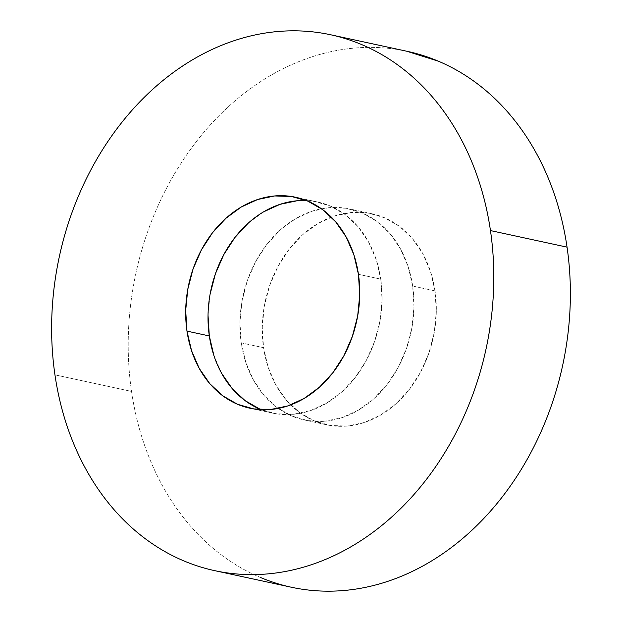 <?xml version="1.0" encoding="UTF-8"?>
<svg xmlns="http://www.w3.org/2000/svg" width="622" height="622" viewBox="0 0 622 622"><rect width="100%" height="100%" fill="white"/><g stroke="black" fill="none" stroke-linecap="round" stroke-linejoin="round"><path stroke-width="0.47" stroke-dasharray="3.11 2.33" d="M407.247 51.338A274.147 218.291 -77.8 0 0 131.537 391.425L54.954 374.856L131.537 391.425A274.147 218.291 -77.8 0 0 291.329 587.23M261.263 409.688A107.933 85.937 -77.8 0 0 272.226 413.039A107.933 85.937 -77.8 0 0 380.773 279.146L358.443 274.318L380.773 279.146A107.933 85.937 -77.8 0 0 317.865 202.057A107.933 85.937 -77.8 0 0 306.49 200.579M435.019 290.878A107.933 85.937 -77.8 0 0 372.111 213.789A107.933 85.937 -77.8 0 0 263.557 347.682L241.227 342.854A107.933 85.937 102.2 0 1 349.774 208.961A107.933 85.937 102.2 0 1 412.681 286.05L435.019 290.878L412.681 286.05L408.102 266.457L400.397 248.714L389.87 233.499L376.932 221.393L362.066 212.856L345.855 208.23L328.914 207.686L311.894 211.247L295.466 218.765L280.234 229.969L266.807 244.415L255.689 261.559L247.307 280.724L241.989 301.196L239.936 322.173L241.227 342.854L245.807 362.439L253.512 380.19L264.039 395.405L276.977 407.511L291.842 416.04L308.053 420.674L324.995 421.218L342.014 417.657L358.443 410.131L373.674 398.935L387.102 384.489L398.22 367.345L406.601 348.172L411.919 327.708L413.972 306.732L412.681 286.05A107.933 85.937 102.2 0 1 304.135 419.943A107.933 85.937 102.2 0 1 241.227 342.854L263.557 347.682A107.933 85.937 -77.8 0 0 326.472 424.772A107.933 85.937 -77.8 0 0 435.019 290.878L436.31 311.56L434.257 332.537L428.939 353.008L420.558 372.181L409.439 389.318L396.012 403.764L380.781 414.967L364.344 422.493L347.333 426.047L330.391 425.502L314.18 420.876L299.314 412.347L286.377 400.234L275.849 385.018L268.144 367.275L263.557 347.682L262.266 327.001L264.327 306.024L269.645 285.56L278.026 266.387L289.144 249.251L302.572 234.797L317.795 223.601L334.232 216.075L351.251 212.514L368.185 213.066L384.404 217.692L399.262 226.221L412.207 238.327L422.735 253.551L430.44 271.293L435.019 290.878M406.547 51.183L397.287 49.48C383.121 47.272 368.776 46.813 354.26 48.096C339.752 49.387 325.345 52.396 311.047 57.138C296.748 61.873 282.831 68.241 269.303 76.249C255.766 84.25 242.875 93.735 230.63 104.698C218.376 115.661 207.009 127.891 196.513 141.396C186.025 154.894 176.609 169.409 168.274 184.928C159.94 200.447 152.841 216.681 146.986 233.623C141.132 250.565 136.63 267.895 133.473 285.615C130.325 303.326 128.583 321.084 128.256 338.897C127.93 356.701 129.026 374.211 131.537 391.425C134.049 408.638 137.928 425.223 143.177 441.177C148.433 457.139 154.956 472.16 162.746 486.248C170.537 500.337 179.447 513.228 189.477 524.906C199.514 536.584 210.469 546.839 222.357 555.656C234.245 564.481 246.825 571.704 260.113 577.325M297.005 200.782L313.947 201.326L330.158 205.96L345.023 214.489L357.961 226.595L368.488 241.81L376.193 259.561L380.773 279.146L382.063 299.827L380.011 320.804L374.693 341.276L366.311 360.441L355.193 377.585L341.766 392.031L326.534 403.235L310.106 410.753L293.086 414.314L276.145 413.77L259.934 409.144M221.603 373.286L213.898 355.543M208.028 315.268L210.08 294.292M248.326 223.065L263.557 211.869M214.753 570.662L215.453 570.817M317.865 202.057L295.528 197.228M372.111 213.789L349.774 208.961M326.472 424.772L304.135 419.943M272.226 413.039L249.888 408.211M330.671 34.77L331.448 34.941"/><path stroke-width="0.93" d="M490.463 230.575A274.147 218.291 102.2 0 1 214.753 570.662A274.147 218.291 102.2 0 1 54.954 374.856C52.442 357.642 51.354 340.133 51.68 322.328C52.007 304.523 53.741 286.765 56.897 269.046C60.046 251.335 64.548 234.004 70.403 217.055C76.265 200.113 83.356 183.887 91.691 168.36C100.025 152.841 109.441 138.333 119.937 124.828C130.426 111.33 141.8 99.092 154.046 88.13C166.292 77.167 179.183 67.681 192.719 59.681C206.255 51.68 220.172 45.305 234.463 40.57C248.761 35.835 263.168 32.818 277.684 31.535C292.2 30.245 306.537 30.711 320.711 32.919C334.877 35.127 348.608 39.046 361.887 44.675C375.175 50.296 387.755 57.519 399.643 66.344C411.531 75.161 422.486 85.416 432.523 97.094C442.553 108.772 451.463 121.663 459.254 135.751C467.044 149.84 473.567 164.861 478.823 180.823C484.072 196.777 487.951 213.362 490.463 230.575C492.974 247.789 494.07 265.299 493.744 283.103C493.417 300.916 491.675 318.674 488.527 336.385C485.37 354.105 480.868 371.435 475.014 388.377C469.159 405.319 462.06 421.553 453.726 437.072C445.391 452.591 435.975 467.106 425.487 480.604C414.991 494.109 403.624 506.339 391.37 517.302C379.125 528.265 366.234 537.75 352.697 545.751C339.169 553.759 325.252 560.127 310.953 564.862C296.655 569.604 282.248 572.613 267.74 573.904C253.224 575.187 238.879 574.728 224.713 572.52C210.539 570.304 196.816 566.385 183.529 560.764C170.249 555.143 157.661 547.92 145.773 539.095C133.893 530.271 122.931 520.023 112.901 508.337C102.871 496.659 93.953 483.776 86.163 469.688C78.372 455.599 71.849 440.57 66.601 424.616C61.345 408.654 57.465 392.07 54.954 374.856A274.147 218.291 102.2 0 1 330.671 34.77A274.147 218.291 102.2 0 1 490.463 230.575L567.046 247.144L490.463 230.575M214.753 570.662L291.329 587.23A274.147 218.291 -77.8 0 0 567.046 247.144A274.147 218.291 -77.8 0 0 407.247 51.338L331.448 34.941M306.49 200.579A107.933 85.937 -77.8 0 0 209.319 335.95L186.981 331.122A107.933 85.937 102.2 0 1 295.528 197.228A107.933 85.937 102.2 0 1 358.443 274.318A107.933 85.937 102.2 0 1 249.888 408.211A107.933 85.937 102.2 0 1 186.981 331.122L209.319 335.95A107.933 85.937 -77.8 0 0 261.263 409.688M358.443 274.318L353.856 254.725L346.151 236.982L335.623 221.766L322.686 209.653L307.82 201.124L291.609 196.498L274.667 195.953L257.656 199.507L241.219 207.033L225.988 218.236L212.561 232.682L201.442 249.819L193.061 268.992L187.743 289.463L185.69 310.44L186.981 331.122L191.56 350.707L199.265 368.449L209.793 383.673L222.738 395.779L237.596 404.308L253.815 408.934L270.749 409.486L287.768 405.925L304.205 398.399L319.428 387.203L332.856 372.749L343.974 355.613L352.355 336.44L357.673 315.976L359.734 294.999L358.443 274.318M260.113 577.325C273.392 582.954 287.123 586.873 301.289 589.081C315.463 591.289 329.8 591.755 344.316 590.465C358.832 589.182 373.239 586.165 387.537 581.43C401.828 576.695 415.745 570.32 429.281 562.319C442.817 554.319 455.708 544.833 467.954 533.87C480.2 522.908 491.574 510.67 502.063 497.172C512.559 483.667 521.975 469.159 530.309 453.64C538.644 438.113 545.735 421.887 551.597 404.945C557.452 387.996 561.954 370.665 565.103 352.954C568.259 335.235 569.993 317.477 570.32 299.672C570.646 281.867 569.558 264.358 567.046 247.144C564.535 229.93 560.655 213.346 555.399 197.384C550.151 181.43 543.628 166.401 535.837 152.312C528.047 138.224 519.129 125.341 509.099 113.663C499.069 101.977 488.107 91.729 476.227 82.905C464.339 74.08 451.751 66.857 438.471 61.236L406.547 51.183M259.934 409.144L245.068 400.607L232.13 388.501L221.603 373.286M213.898 355.543L209.319 335.95L208.028 315.268M210.08 294.292L215.399 273.828L223.78 254.655L234.898 237.511L248.326 223.065M263.557 211.869L279.986 204.343L297.005 200.782"/></g></svg>
